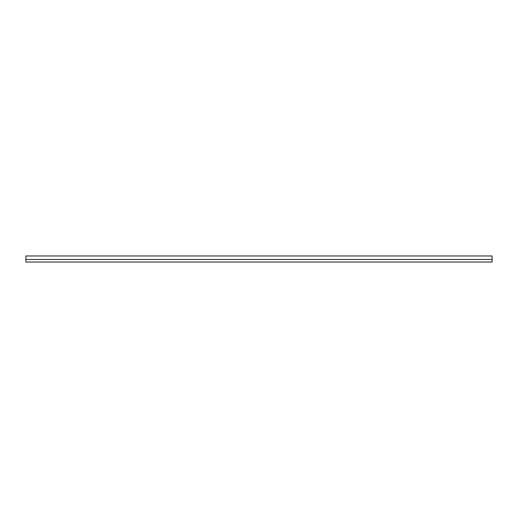 <?xml version="1.0" encoding="UTF-8"?>
<svg xmlns="http://www.w3.org/2000/svg" width="518" height="518" viewBox="0 0 518 518"><rect width="100%" height="100%" fill="white"/><g stroke="black" fill="none" stroke-linecap="round" stroke-linejoin="round"><path stroke-width="0.78" d="M492.1 255.97L25.9 255.97L492.1 255.97L492.1 259.466L25.9 259.466L25.9 255.97L25.9 262.03L25.9 259.466L492.1 259.466L492.1 262.03L492.1 255.97M492.1 262.03L25.9 262.03"/></g></svg>
